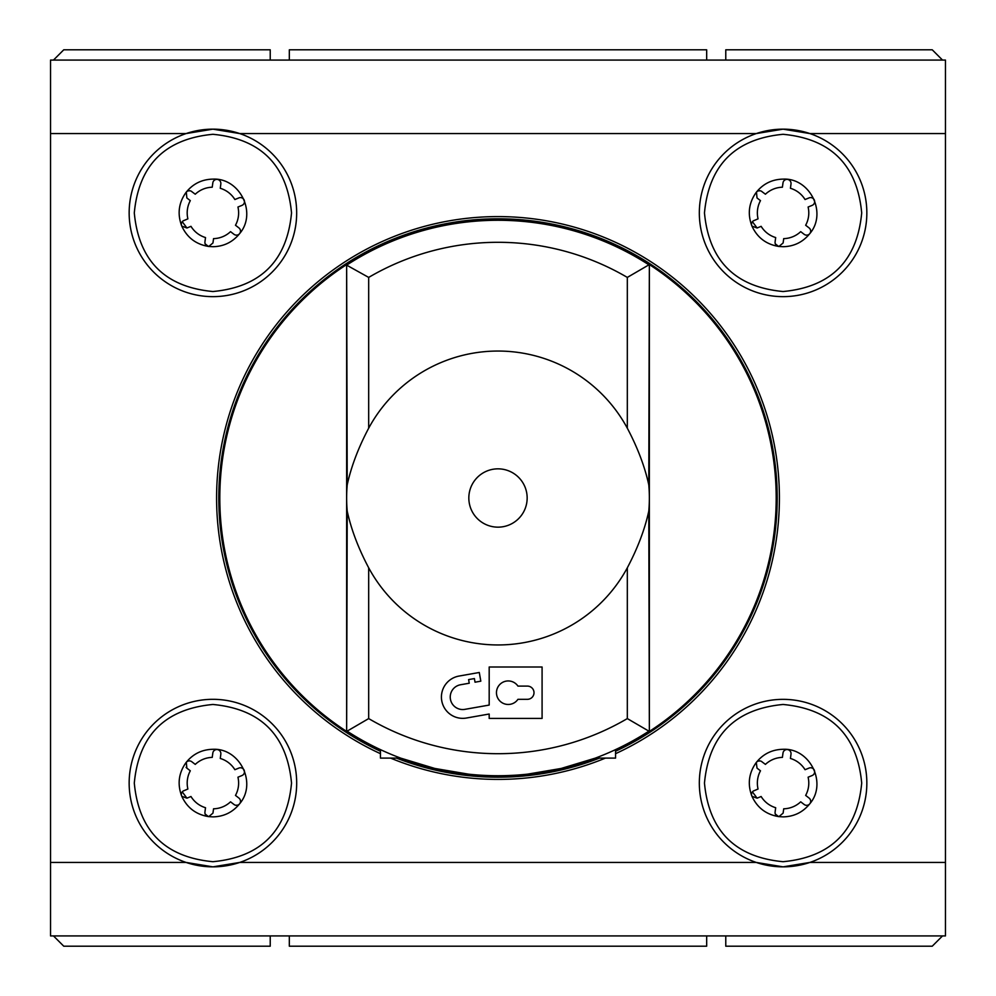 <?xml version="1.0" encoding="UTF-8"?>
<svg xmlns="http://www.w3.org/2000/svg" width="996" height="996" viewBox="0 0 996 996"><rect width="100%" height="100%" fill="white"/><g stroke="black" fill="none" stroke-linecap="round" stroke-linejoin="round"><path stroke-width="1.49" d="M270.227 60.084L270.227 49.8L63.756 49.8L53.473 60.084M53.473 935.916L63.756 946.2L270.227 946.2L270.227 935.916M942.527 60.084L932.244 49.8L725.773 49.8L725.773 60.084M725.773 935.916L725.773 946.2L932.244 946.2L942.527 935.916M498 777.204A279.204 279.204 0 0 1 396.495 758.105A279.204 279.204 0 0 0 599.505 758.105M498 218.796A279.204 279.204 0 0 0 380.435 751.245A279.204 279.204 0 0 1 498 218.796A279.204 279.204 0 0 1 615.565 751.245M346.645 731.425L368.682 718.589A255.698 255.698 0 0 0 627.318 718.589L649.355 731.425A278.208 278.208 0 0 0 649.355 264.575L627.318 277.411A255.698 255.698 0 0 0 368.682 277.411L346.645 265.135A277.735 277.735 0 0 1 649.355 265.135L648.782 484.853A151.355 151.355 0 0 1 648.782 511.147L649.355 730.865A277.735 277.735 0 0 1 346.645 730.865L347.218 511.147A151.355 151.355 0 0 1 347.218 484.853L346.645 264.575A278.208 278.208 0 0 0 346.645 731.425L346.645 264.575M517.945 686.095A11.753 11.753 0 0 0 496.469 692.706A11.753 11.753 0 0 0 517.945 699.317L527.394 699.317A6.611 6.611 0 0 0 534.005 692.706A6.611 6.611 0 0 0 527.394 686.095L517.945 686.095M649.355 730.865A277.735 277.735 0 0 1 615.565 749.627L615.565 758.105L595.384 758.105A277.735 277.735 0 0 1 561.184 768.451L527.394 774.178M468.606 774.178L434.816 768.451L400.616 758.105L380.435 758.105L380.435 749.627L376.027 747.523M480.819 681.177L479.288 672.487L459.032 676.06A21.302 21.302 0 0 0 441.751 700.748A21.302 21.302 0 0 0 466.427 718.029L489.185 714.02L489.185 718.427L542.085 718.427L542.085 666.996L489.185 666.996L489.185 705.068L464.895 709.351A12.487 12.487 0 0 1 450.429 699.217A12.487 12.487 0 0 1 460.563 684.75L469.24 683.219L468.606 679.596L474.395 678.575L475.03 682.198L480.819 681.177M561.184 768.451L595.384 758.105M615.565 749.627L619.973 747.523M648.782 511.147C644.823 529.324 637.677 548.223 627.318 567.807A146.96 146.96 0 0 1 368.682 567.807C358.323 548.211 351.177 529.324 347.218 511.147M347.218 484.853C351.177 466.676 358.323 447.777 368.682 428.193A146.96 146.96 0 0 1 627.318 428.193C637.677 447.789 644.823 466.676 648.782 484.853M649.355 731.425L649.355 264.575M619.973 248.477A277.735 277.735 0 0 0 376.027 248.477M468.942 500.54A29.158 29.158 0 0 1 498 468.842A29.158 29.158 0 0 1 527.158 498A29.158 29.158 0 0 1 498 527.158A29.158 29.158 0 0 1 468.942 500.54M50.535 133.564L186.103 133.564L212.92 129.156A83.764 83.764 0 0 0 130.264 226.503A83.764 83.764 0 0 0 295.563 226.503A83.764 83.764 0 0 0 212.92 129.156L239.737 133.564L756.263 133.564L783.08 129.156L809.897 133.564A83.764 83.764 0 0 0 700.437 226.503A83.764 83.764 0 0 0 865.736 226.503A83.764 83.764 0 0 0 809.897 133.564L945.465 133.564L945.465 935.916L50.535 935.916L50.535 60.084L945.465 60.084L945.465 133.564M945.465 862.436L809.897 862.436L783.08 866.844A83.764 83.764 0 0 0 865.736 769.497A83.764 83.764 0 0 0 700.437 769.497A83.764 83.764 0 0 0 756.263 862.436L239.737 862.436A83.764 83.764 0 0 0 212.92 699.317A83.764 83.764 0 0 0 186.103 862.436A83.764 83.764 0 0 0 239.737 862.436L212.92 866.844L186.103 862.436L50.535 862.436M380.435 753.673A281.407 281.407 0 0 1 498 216.593A281.407 281.407 0 0 1 615.565 753.673M605.419 758.105A281.407 281.407 0 0 1 390.581 758.105M783.08 134.298C830.975 138.818 857.183 165.025 861.702 212.92C857.183 260.803 830.975 287.01 783.08 291.529C735.197 287.01 708.99 260.803 704.471 212.92C708.99 165.025 735.197 138.818 783.08 134.298M761.965 191.556A4.046 4.046 0 0 0 756.474 192.079C763.359 183.662 772.224 179.342 783.08 179.118C809.972 177.749 827.352 212.907 809.935 233.45A4.046 4.046 0 0 0 809.101 227.922L805.652 225.245A25.722 25.722 0 0 0 808.105 207.031L812.151 205.375A4.046 4.046 0 0 0 814.355 200.096A4.046 4.046 0 0 0 809.088 197.893L805.042 199.536A25.722 25.722 0 0 0 790.426 188.281L791.011 183.949A4.046 4.046 0 0 0 787.525 179.417A4.046 4.046 0 0 0 782.993 182.891L782.408 187.211A25.722 25.722 0 0 0 765.426 194.22L761.305 191.145M809.723 233.711C802.838 242.153 793.961 246.485 783.08 246.709L778.922 246.46L783.13 242.962L783.703 238.629A25.722 25.722 0 0 0 800.709 231.645L804.158 234.309A4.046 4.046 0 0 0 809.723 233.711L809.935 233.45M756.474 192.079L757.022 197.967L760.483 200.632A25.722 25.722 0 0 0 758.056 218.846L753.325 220.875M752.416 221.697L757.097 227.997L761.131 226.329A25.722 25.722 0 0 0 775.685 237.558L775.1 241.879A4.046 4.046 0 0 0 778.237 246.361L778.922 246.46M778.237 246.361C765.974 244.194 757.221 237.459 751.98 226.142L757.097 227.997M754.009 220.514A4.046 4.046 0 0 0 751.694 225.432L751.98 226.142M751.694 225.432C747.436 213.692 748.905 202.736 756.126 192.539M212.92 134.298C260.803 138.818 287.01 165.025 291.529 212.92C287.01 260.803 260.803 287.01 212.92 291.529C165.025 287.01 138.818 260.803 134.298 212.92C138.818 165.025 165.025 138.818 212.92 134.298M191.792 191.556A4.046 4.046 0 0 0 186.302 192.079C193.187 183.662 202.064 179.342 212.92 179.118C239.812 177.749 257.18 212.907 239.762 233.45A4.046 4.046 0 0 0 238.928 227.922L235.479 225.245A25.722 25.722 0 0 0 237.944 207.031L241.978 205.375A4.046 4.046 0 0 0 244.182 200.096A4.046 4.046 0 0 0 238.916 197.893L234.869 199.536A25.722 25.722 0 0 0 220.265 188.281L220.838 183.949A4.046 4.046 0 0 0 217.365 179.417A4.046 4.046 0 0 0 212.82 182.891L212.235 187.211A25.722 25.722 0 0 0 195.253 194.22L191.132 191.145M239.55 233.711C232.666 242.153 223.789 246.485 212.92 246.709L208.762 246.46L212.957 242.962L213.542 238.629A25.722 25.722 0 0 0 230.537 231.645L233.998 234.309A4.046 4.046 0 0 0 239.55 233.711L239.762 233.45M186.302 192.079L186.85 197.967L190.311 200.632A25.722 25.722 0 0 0 187.883 218.846L183.152 220.875M182.256 221.697L186.924 227.997L190.971 226.329A25.722 25.722 0 0 0 205.512 237.558L204.939 241.879A4.046 4.046 0 0 0 208.064 246.361L208.762 246.46M208.064 246.361C195.801 244.194 187.049 237.459 181.807 226.142L186.924 227.997M183.849 220.514A4.046 4.046 0 0 0 181.521 225.432L181.807 226.142M181.521 225.432C177.263 213.692 178.745 202.736 185.953 192.539M783.08 704.471C830.975 708.99 857.183 735.197 861.702 783.08C857.183 830.975 830.975 857.183 783.08 861.702C735.197 857.183 708.99 830.975 704.471 783.08C708.99 735.197 735.197 708.99 783.08 704.471M761.965 761.728A4.046 4.046 0 0 0 756.474 762.251C763.359 753.835 772.224 749.515 783.08 749.291C809.972 747.921 827.352 783.08 809.935 803.61A4.046 4.046 0 0 0 809.101 798.082L805.652 795.406A25.722 25.722 0 0 0 808.105 777.204L812.151 775.535A4.046 4.046 0 0 0 814.355 770.269A4.046 4.046 0 0 0 809.088 768.065L805.042 769.709A25.722 25.722 0 0 0 790.426 758.454L791.011 754.121A4.046 4.046 0 0 0 787.525 749.577A4.046 4.046 0 0 0 782.993 753.051L782.408 757.383A25.722 25.722 0 0 0 765.426 764.393L761.305 761.318M809.723 803.884C802.838 812.313 793.961 816.645 783.08 816.882L778.922 816.62L783.13 813.122L783.703 808.802A25.722 25.722 0 0 0 800.709 801.817L804.158 804.482A4.046 4.046 0 0 0 809.723 803.884L809.935 803.61M756.288 762.475L757.022 768.14L760.483 770.804A25.722 25.722 0 0 0 758.056 789.019L753.325 791.048M752.416 791.87L757.097 798.17L761.131 796.501A25.722 25.722 0 0 0 775.685 807.719L775.1 812.051A4.046 4.046 0 0 0 778.237 816.533L778.922 816.62M778.237 816.533C765.974 814.367 757.221 807.632 751.98 796.314L757.097 798.17M754.009 790.687A4.046 4.046 0 0 0 751.694 795.605L751.98 796.314M751.694 795.605C747.436 783.864 748.905 772.896 756.126 762.699M212.92 704.471C260.803 708.99 287.01 735.197 291.529 783.08C287.01 830.975 260.803 857.183 212.92 861.702C165.025 857.183 138.818 830.975 134.298 783.08C138.818 735.197 165.025 708.99 212.92 704.471M186.302 762.251C193.187 753.835 202.064 749.515 212.92 749.291C239.762 747.946 257.205 782.993 239.762 803.61A4.046 4.046 0 0 0 238.928 798.082L235.479 795.406A25.722 25.722 0 0 0 237.944 777.204L241.978 775.535A4.046 4.046 0 0 0 244.182 770.269A4.046 4.046 0 0 0 238.916 768.065L234.869 769.709A25.722 25.722 0 0 0 220.265 758.454L220.838 754.121A4.046 4.046 0 0 0 217.365 749.577A4.046 4.046 0 0 0 212.82 753.051L212.235 757.383A25.722 25.722 0 0 0 195.253 764.393L191.792 761.728A4.046 4.046 0 0 0 186.302 762.251L186.85 768.14L190.311 770.804A25.722 25.722 0 0 0 187.883 789.019L183.152 791.048M239.55 803.884C232.666 812.313 223.789 816.645 212.92 816.882L208.762 816.62L212.957 813.122L213.542 808.802A25.722 25.722 0 0 0 230.537 801.817L233.998 804.482A4.046 4.046 0 0 0 239.55 803.884L239.762 803.61M182.256 791.87L186.924 798.17L190.971 796.501A25.722 25.722 0 0 0 205.512 807.719L204.939 812.051A4.046 4.046 0 0 0 208.064 816.533L208.762 816.62M208.064 816.533C195.801 814.367 187.049 807.632 181.807 796.314L186.924 798.17M183.849 790.687A4.046 4.046 0 0 0 181.521 795.605L181.807 796.314M181.521 795.605C177.263 783.864 178.745 772.896 185.953 762.699M204.939 812.051L204.902 812.836M205.164 814.031L208.413 816.596M233.998 804.482L234.658 804.905M235.815 805.278L237.695 805.129M186.103 767.368A4.046 4.046 0 0 0 186.862 768.128M775.1 812.051L775.075 812.836M775.336 814.031L778.586 816.596M809.835 803.747A4.046 4.046 0 0 0 809.101 798.082M760.135 760.944L758.255 761.081M775.1 241.879L775.075 242.663M775.336 243.858L778.586 246.423M809.835 233.574A4.046 4.046 0 0 0 809.101 227.922M760.135 190.771L758.255 190.908M204.939 241.879L204.902 242.663M205.164 243.858L208.413 246.423M239.663 233.574A4.046 4.046 0 0 0 238.928 227.922M189.962 190.771L188.082 190.908M756.263 862.436A83.764 83.764 0 0 0 783.08 866.844L756.263 862.436M706.674 60.084L706.674 49.8L289.326 49.8L289.326 60.084M706.674 935.916L706.674 946.2L289.326 946.2L289.326 935.916M597.463 758.105A278.469 278.469 0 0 1 398.537 758.105M380.435 750.436A278.469 278.469 0 0 1 498 219.531A278.469 278.469 0 0 1 615.565 750.436M368.682 718.589L368.682 567.807M627.318 428.193L627.318 277.411M368.682 428.193L368.682 277.411M627.318 718.589L627.318 567.807"/></g></svg>
